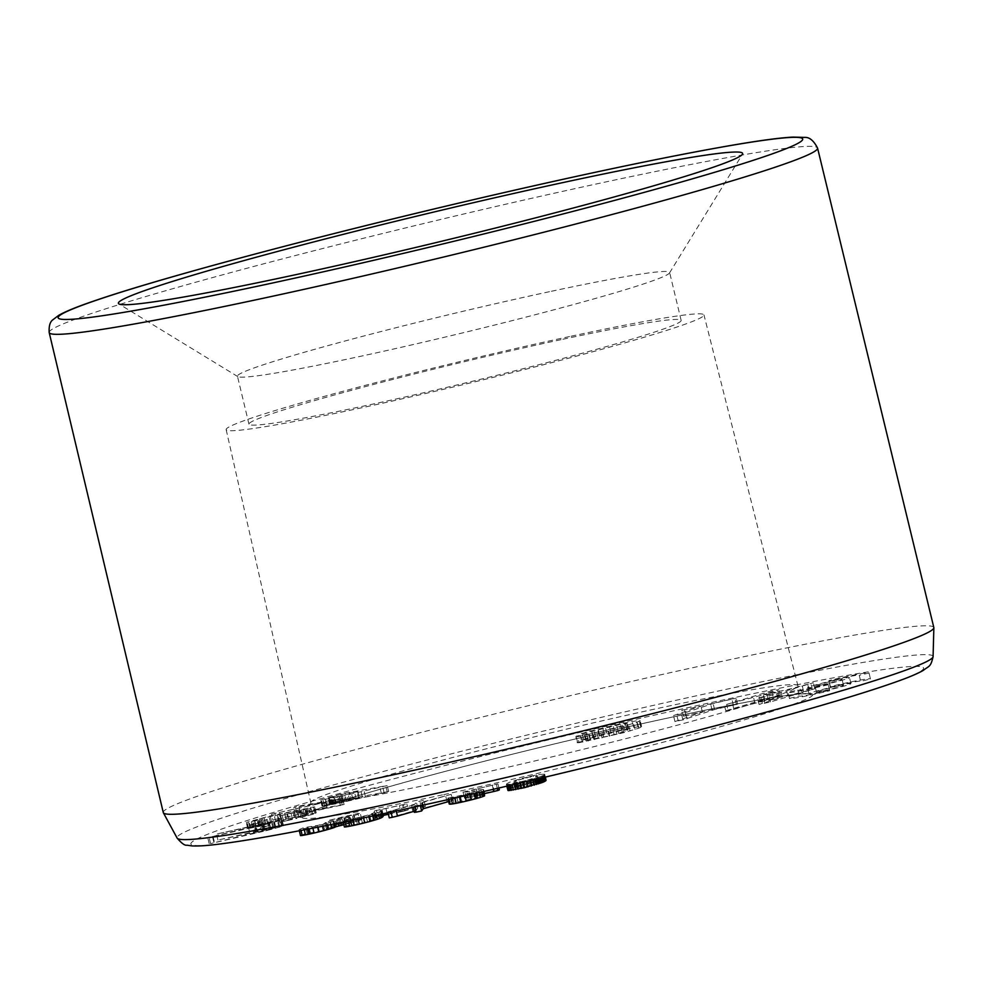 <?xml version="1.0" encoding="UTF-8"?>
<svg xmlns="http://www.w3.org/2000/svg" width="983" height="983" viewBox="0 0 983 983"><rect width="100%" height="100%" fill="white"/><g stroke="black" fill="none" stroke-linecap="round" stroke-linejoin="round"><path stroke-width="0.74" stroke-dasharray="4.92 3.69" d="M828.091 684.795A41.642 1.966 166.5 0 1 788.022 692.401A41.642 1.966 166.5 0 1 788.022 692.351L797.778 690.029A31.616 1.487 -13.5 0 0 797.778 690.054A31.616 1.487 -13.5 0 0 828.19 684.291L829.529 690.791A41.642 1.966 166.5 0 1 789.46 698.397A41.642 1.966 166.5 0 1 789.46 698.348L788.022 692.351M337.992 797.102L320.532 800.051L341.826 793.809L387.204 785.552L337.992 797.102L339.43 803.099L336.088 803.824L334.65 797.827M329.502 820.178L358.021 813.469L360.319 813.531L354.285 815.558L317.337 825.917L299.053 829.615L303.526 827.723L317.964 825.364L326.737 822.845L324.82 822.525L352.492 815.128L329.502 820.178L330.939 826.175L337.108 824.528L335.67 818.532M463.128 792.151L497.902 783.881L471.803 790.185L483.562 789.521L474.875 792.556L454.601 797.336L447.806 798.036L465.033 794.645L475.711 791.069L463.128 792.151L464.566 798.147L463.005 791.905M374.609 810.889L406.815 803.836L381.945 809.39L379.585 811.921L368.551 815.448L342.969 821.014L344.849 819.834L355.957 818.163L369.497 814.649L373.798 812.867L374.609 810.889L376.047 816.885L377.804 816.209L376.366 810.213M451.172 794.325L421.854 802.73L420.22 804.979L412.921 806.343L414.248 804.856L387.83 811.872L414.875 804.155L416.325 801.956L423.931 800.273L422.53 802.079L451.172 794.325L452.61 800.322L451.602 800.74L450.153 794.743M506.921 784.581L506.614 783.893L509.182 782.394L519.884 778.917L536.325 774.96L544.631 774.088L541.547 776.275L532.897 779.138L506.921 784.581L507.277 786.068M268.384 823.779L207.745 837.663L273.581 821.813L216.506 834.051L280.819 819.552L282.01 819.503L280.216 820.498L268.384 823.779L269.821 829.775L263.383 831.348L261.945 825.351M254.732 824.282L248.121 825.794L260.851 820.891L267.462 819.38L254.732 824.282L256.17 830.279L254.88 830.61L253.442 824.614M294.47 812.646L278.238 816.222L305.049 809.587L299.287 810.103L258.074 819.257L254.425 820.584L263.235 819.343L246.266 822.439L270.227 815.902L313.565 806.969L314.818 806.969L314.007 807.448L311.193 808.37L294.47 812.646L295.908 818.642L288.302 820.363L286.864 814.366M271.505 814.194L325.594 802.116L293.634 807.645L298.857 806.06L342.649 798.528L271.505 814.194L272.955 820.191L276.297 819.158L274.859 813.162M819.208 685.851A21.577 1.02 166.5 0 1 807.535 687.719A21.577 1.02 166.5 0 1 828.276 681.686A21.577 1.02 166.5 0 1 849.496 677.643A21.577 1.02 166.5 0 1 819.208 685.851M830.389 686.552L830.291 687.068A31.616 1.487 166.5 0 1 860.703 681.293L859.253 675.296L869.021 672.999A41.642 1.966 -13.5 0 0 869.021 672.962A41.642 1.966 -13.5 0 0 828.952 680.555L828.841 681.072A31.616 1.487 166.5 0 1 859.253 675.296A31.616 1.487 166.5 0 1 859.253 675.333L860.703 681.33L870.459 678.995L869.021 672.999L870.459 678.958A41.642 1.966 -13.5 0 0 830.389 686.552L828.952 680.555M577.623 736.709L576.112 736.206L602.247 731.229L623.627 725.38L626.576 723.439L622.018 723.955L584.652 733.318L579.97 734.289L582.231 733.404L591.68 730.664L620.556 723.734L639.134 720.342L640.154 720.527L637.328 722.186L622.313 726.683L577.623 736.709L579.061 742.706L577.279 742.743L575.841 736.746M726.67 704.43L771.655 690.84L778.917 689.636L763.422 694.49L786.339 689.869L813.346 682.755L768.915 695.976L757.623 698.421L776.386 692.511L759.073 695.866L726.67 704.43L728.108 710.426L725.749 710.721L724.311 704.725M682.104 710.217L736.206 698.127L713.117 703.545L681.452 713.904L673.502 715.55L700.965 706.163L682.104 710.217L683.541 716.214L681.772 710.107M933.825 627.535A396.223 18.665 -13.5 0 0 719.581 661.878A396.223 18.665 -13.5 0 0 163.276 812.536M571.111 336.211A245.689 11.575 166.5 0 1 703.963 314.916A245.689 11.575 166.5 0 1 359.016 408.35A245.689 11.575 166.5 0 1 226.164 429.632A245.689 11.575 166.5 0 1 571.111 336.211M560.986 339.663A222.232 10.469 -13.5 0 0 248.969 424.164A222.232 10.469 -13.5 0 0 467.503 382.461A222.232 10.469 -13.5 0 0 681.145 320.409A222.232 10.469 -13.5 0 0 560.986 339.663M549.472 291.693A222.232 10.469 -13.5 0 0 237.456 376.194A222.232 10.469 -13.5 0 0 237.812 376.612A222.232 10.469 -13.5 0 0 357.615 356.94A222.232 10.469 -13.5 0 0 669.509 272.979A222.232 10.469 -13.5 0 0 669.632 272.438A222.232 10.469 -13.5 0 0 549.472 291.693M389.268 817.868L416.313 810.152L417.763 807.952L425.369 806.269L423.968 808.075L452.61 800.322M447.019 801.526L445.569 795.53M422.469 805.274L421.854 802.73M451.602 800.74L448.653 801.563M422.063 805.36L421.523 803.111M420.405 805.728L420.22 804.979M414.838 806.945L414.654 806.171M413.155 807.313L412.921 806.343M414.371 812.339L415.821 811.061L414.384 805.065M415.821 811.061L414.248 804.856M396.247 810.975L396.026 810.066M415.686 810.852L414.113 811.307M391.025 812.093L390.841 811.307M388.027 812.744L387.83 811.872M412.786 811.221L411.349 805.224M416.313 810.152L414.875 804.155M417.763 807.952L416.325 801.956M421.252 807.068L419.815 801.071M425.369 806.269L423.931 800.273M423.759 807.891L422.321 801.895M423.968 808.075L422.53 802.079M344.406 827.01L346.299 825.831L357.394 824.159L370.935 820.633L375.236 818.851L376.047 816.885M375.899 817.205L374.462 811.208M377.804 816.209L381.465 815.276L380.028 809.279M381.465 815.276L403.988 810.692L402.551 804.696M403.988 810.692L408.252 809.832L406.815 803.836M408.252 809.832L404.996 810.84L403.558 804.844M404.996 810.84L400.904 811.786L399.467 805.79M387.007 812.953L385.95 808.542M400.904 811.786L387.388 814.538M383.001 813.813L381.945 809.39M382.879 813.838L381.908 809.771M382.706 813.875L381.797 810.127M382.461 813.924L381.625 810.459M382.141 813.998L381.379 810.778M381.773 814.071L381.06 811.073M381.343 814.157L380.667 811.356M380.188 814.403L379.585 811.921M378.553 814.76L378.025 812.56M376.464 815.202L375.998 813.26M372.889 815.951L372.508 814.329M368.871 816.799L368.551 815.448M363.55 817.905L363.292 816.836M358.082 819.048L357.873 818.151M353.032 820.092L352.836 819.294M348.461 821.026L348.265 820.215M345.021 821.739L344.8 820.842M343.227 822.095L342.969 821.014M344.357 826.703L342.92 820.707M346.299 825.831L344.849 819.834M351.103 824.712L349.665 818.716M351.889 824.762L350.452 818.765M351.73 825.069L350.28 819.072M353.647 824.872L352.209 818.876M357.394 824.159L355.957 818.163M362.42 822.992L360.97 816.996M367.47 821.665L366.032 815.669M370.935 820.633L369.497 814.649M373.319 819.797L371.881 813.801M374.462 819.306L373.024 813.31M375.236 818.851L373.798 812.867M375.813 818.397L374.376 812.4M376.17 817.954L374.732 811.958M376.305 817.598L374.867 811.602M376.206 817.352L374.769 811.356M449.243 804.033L477.271 797.557L464.566 798.147M466.384 797.975L464.947 791.979M464.443 797.901L467.429 797.066L465.991 791.069M467.429 797.066L494.203 791.02L492.766 785.036M498.897 788.01L497.902 783.881M494.203 791.02L499.352 789.877M497.324 788.378L496.403 784.508M493.245 789.312L492.336 785.515M484.545 793.6L477.713 795.136L476.276 789.14M477.713 795.136L473.241 796.181L471.803 790.185M473.241 796.181L475.735 795.923L474.298 789.927M475.735 795.923L477.922 795.714L476.485 789.718M477.922 795.714L479.79 795.542L478.352 789.546M479.79 795.542L481.351 795.419L479.901 789.423M481.351 795.419L482.579 795.333L481.142 789.337M482.579 795.333L483.501 795.296L482.063 789.3M483.501 795.296L484.631 795.333L483.194 789.337M484.029 791.438L483.562 789.521M483.55 791.548L483.144 789.865M481.842 791.942L481.51 790.541M479.249 792.531L478.967 791.376M475.096 793.478L474.875 792.556M470.132 794.608L469.948 793.846M464.91 795.8L464.738 795.124M459.479 797.029L459.307 796.341M454.785 798.085L454.601 797.336M451.271 798.872L451.062 797.963M449.034 799.376L448.764 798.208M448.174 799.572L447.806 798.036M453.962 802.841L452.524 796.844M456.345 802.484L454.908 796.488M458.053 802.325L456.616 796.328M461.715 801.673L460.265 795.677M466.47 800.641L465.033 794.645M471.41 799.4L469.972 793.404M475.391 798.257L473.953 792.261M477.271 797.557L475.833 791.561M477.64 797.176L476.202 791.18M477.16 797.066L475.711 791.069M476.091 797.053L474.654 791.069M474.433 797.152L472.983 791.155M472.258 797.324L470.82 791.327M470.157 797.52L468.719 791.524M468.203 797.741L466.765 791.745M300.491 835.611L304.963 833.719L319.401 831.36L328.187 828.841L326.258 828.522L351.324 822.292L353.929 821.124L350.673 821.677L330.939 826.175M334.417 825.609L332.979 819.613M337.108 824.528L343.018 823.029L341.568 817.033M343.018 823.029L349.235 821.555L347.798 815.558M349.235 821.555L354.998 820.301L353.548 814.305M354.998 820.301L359.459 819.466L358.021 813.469M359.459 819.466L361.732 819.208L360.294 813.211M361.732 819.208L360.319 813.531M361.769 819.527L359.766 820.301L358.328 814.305M359.766 820.301L355.723 821.555L354.285 815.558M355.723 821.555L350.624 823.004L349.186 817.008M350.624 823.004L345.316 824.393L343.866 818.397M338.226 823.115L337.476 819.957M345.316 824.393L343.866 824.749M334.724 823.828L334.023 820.891M333.778 824.012L333.163 821.419M330.927 824.59L330.386 822.341M327.02 825.364L326.565 823.471M322.498 826.273L322.117 824.688M317.656 827.219L317.337 825.917M312.889 828.153L312.619 827.047M308.306 829.05L308.072 828.055M304.3 829.824L304.066 828.866M300.97 830.463L300.724 829.455M299.323 830.77L299.053 829.615M300.712 835.292L299.274 829.296M302.297 834.641L300.859 828.644M304.963 833.719L303.526 827.723M309.571 832.687L308.134 826.691M308.576 833.228L307.138 827.231M307.261 833.817L305.824 827.821M308.244 833.793L306.807 827.797M310.616 833.375L309.178 827.391M314.056 832.638L312.619 826.642M319.401 831.36L317.964 825.364M324.673 829.922L323.235 823.926M328.187 828.841L326.737 822.845M328.998 828.386L327.56 822.39M327.327 828.522L325.889 822.525M326.258 828.522L324.82 822.525M331.124 827.305L329.686 821.309M336.505 826.15L335.068 820.154M341.556 824.958L340.118 818.962M346.876 823.57L345.438 817.573M351.324 822.292L349.887 816.295M353.806 821.444L352.369 815.448M353.929 821.124L352.492 815.128M350.673 821.677L349.223 815.681M345.598 822.783L344.161 816.787M340.007 824.159L338.57 818.163M516.419 780.699L513.9 782.038L514.33 782.726L523.521 781.19L534.064 778.106L537.812 775.845L530.329 776.693L516.419 780.699L517.869 786.695L516.96 787.076L515.522 781.08M516.96 787.076L516.247 787.432L514.809 781.436M516.247 787.432L515.706 787.752L514.269 781.755M515.706 787.752L513.9 782.038M515.338 788.034L513.716 782.296M515.153 788.292L513.728 782.505M515.166 788.501L513.925 782.652M515.362 788.649L514.33 782.726M515.768 788.722L514.932 782.726M516.37 788.722L517.169 788.673L515.731 782.677M517.169 788.673L518.176 788.538L516.739 782.542M518.176 788.538L519.307 788.366L517.869 782.37M519.307 788.366L520.548 788.133L519.11 782.136M520.548 788.133L521.912 787.862L520.474 781.866M521.912 787.862L523.374 787.543L521.936 781.546M523.374 787.543L524.959 787.186L523.521 781.19M524.959 787.186L526.569 786.793L525.131 780.797M526.569 786.793L528.092 786.4L526.655 780.404M528.092 786.4L529.518 786.019L528.08 780.023M529.518 786.019L530.869 785.638L529.432 779.642M530.869 785.638L532.135 785.257L530.697 779.261M532.135 785.257L533.388 784.852L531.95 778.855M533.388 784.852L534.531 784.459L533.093 778.462M534.531 784.459L535.502 784.102L534.064 778.106M535.502 784.102L536.288 783.783L534.85 777.786M536.288 783.783L536.902 783.5L535.465 777.504M536.902 783.5L535.895 777.27M537.332 783.267L536.288 777.049M537.726 783.046L536.657 776.828M538.094 782.824L537.001 776.607M538.438 782.603L537.32 776.398M538.758 782.394L537.603 776.177M539.04 782.173L537.775 775.992M539.212 781.989L537.812 775.845M539.249 781.841L537.713 775.734M539.151 781.731L537.48 775.661M538.917 781.645L537.123 775.612M538.561 781.608L537.885 781.62L536.448 775.624M537.885 781.62L536.89 781.718L535.452 775.722M536.89 781.718L535.575 781.927L534.138 775.931M535.575 781.927L533.953 782.222L532.516 776.226M533.953 782.222L531.766 782.677L530.329 776.693M531.766 782.677L529.309 783.254L527.871 777.258M529.309 783.254L526.765 783.893L525.327 777.897M526.765 783.893L524.443 784.532L522.993 778.536M524.443 784.532L522.87 784.987L521.432 778.991M522.87 784.987L521.432 785.429L519.982 779.433M521.432 785.429L520.118 785.859L518.668 779.863M520.118 785.859L518.926 786.289L517.488 780.293M507.806 785.945L507.486 784.594M506.945 786.142L506.552 784.508M506.81 786.179L506.368 784.36M507.818 790.357L506.392 784.164M507.83 790.16L506.614 783.893M508.051 789.89L506.97 783.586M508.408 789.582L507.388 783.291M508.825 789.288L507.892 782.996M509.329 788.993L509.919 788.698L508.481 782.701M509.919 788.698L510.619 788.391L509.182 782.394M510.619 788.391L511.701 787.948L510.263 781.952M511.701 787.948L513.003 787.469L511.553 781.473M513.003 787.469L514.514 786.953L513.065 780.957M514.514 786.953L516.284 786.363L514.846 780.367M516.284 786.363L518.545 785.687L517.107 779.691M518.545 785.687L521.322 784.913L519.884 778.917M521.322 784.913L524.615 784.029L523.177 778.032M524.615 784.029L528.104 783.144L526.667 777.148M528.104 783.144L531.484 782.321L530.046 776.324M531.484 782.321L534.764 781.583L533.314 775.587M534.764 781.583L537.762 780.957L536.325 774.96M537.762 780.957L540.22 780.477L538.782 774.493M540.22 780.477L542.235 780.146L540.797 774.149M542.235 780.146L543.796 779.937L542.358 773.953M543.796 779.937L544.938 779.875L543.501 773.879M544.938 779.875L545.688 779.912L544.25 773.916M545.356 777.111L544.631 774.088M545.295 777.123L544.631 774.358M544.975 777.197L544.373 774.678M544.582 777.295L544.017 774.96M544.078 777.406L543.562 775.268M543.464 777.553L542.997 775.587M542.763 777.725L542.333 775.919M541.952 777.909L541.547 776.275M540.994 778.143L540.638 776.644M539.864 778.413L539.532 777.062M538.549 778.72L538.254 777.492M537.074 779.077L536.804 777.971M535.403 779.47L535.17 778.475M533.105 780.01L532.897 779.138M529.96 780.748L529.776 779.998M526.667 781.522L526.507 780.846M523.226 782.333L523.067 781.682M519.872 783.119L519.712 782.456M516.911 783.82L516.739 783.107M514.342 784.422L514.158 783.623M512.168 784.925L511.946 784.016M510.349 785.356L510.103 784.311M508.899 785.687L508.616 784.508M518.926 786.289L517.869 786.695M263.383 831.348L210.571 843.598L275.019 827.809L217.943 840.047L279.59 825.978L283.448 825.499L281.666 826.494L269.821 829.775M275.252 828.386L273.815 822.39M256.022 833.068L254.572 827.072M210.571 843.598L209.133 837.602M209.182 843.66L207.745 837.663M213.987 842.406L212.549 836.41M257.3 832.355L255.863 826.359M264.181 830.746L262.744 824.749M269.453 829.443L268.015 823.447M273.028 828.46L271.591 822.464M275.019 827.809L273.581 821.813M275.338 827.514L273.901 821.518M273.802 827.686L272.365 821.69M270.325 828.374L268.887 822.378M264.685 829.615L263.247 823.619M214.208 841.325L212.77 835.329M213.557 841.202L212.119 835.206M217.943 840.047L216.506 834.051M264.55 829.247L263.112 823.25M270.632 827.858L269.195 821.862M275.658 826.777L274.208 820.78M279.59 825.978L278.152 819.982M282.256 825.536L280.819 819.552M283.448 825.499L282.01 819.503M283.19 825.843L281.752 819.847M281.666 826.494L280.216 820.498M279.012 827.342L277.575 821.346M254.88 830.61L249.559 831.79L262.289 826.887L268.912 825.376L256.17 830.279M268.912 825.376L267.462 819.38M249.559 831.79L248.121 825.794M262.289 826.887L260.851 820.891M263.591 826.556L262.142 820.559M288.302 820.363L279.688 822.218L283.596 820.94L308.048 815.054L300.724 816.099L265.545 823.729L255.863 826.58L264.673 825.339L248.588 828.448L256.01 825.732L278.435 820.363L315.002 812.966L316.256 812.966L315.445 813.445L312.631 814.366L295.908 818.642M302.236 817.131L300.798 811.135M279.688 822.218L278.238 816.222M283.596 820.94L282.158 814.944M292.467 819.023L291.029 813.027M299.004 817.524L297.566 811.528M303.477 816.406L302.039 810.41M306.487 815.583L305.049 809.587M308.048 815.054L306.61 809.058M308.195 814.846L306.757 808.849M306.929 814.968L305.492 808.972M304.497 815.374L303.059 809.378M300.724 816.099L299.287 810.103M295.453 817.18L294.015 811.184M288.695 818.593L287.245 812.597M281.74 820.08L280.302 814.084M275.682 821.407L274.245 815.411M270.522 822.562L269.084 816.566M265.545 823.729L264.108 817.733M259.512 825.253L258.074 819.257M256.059 826.285L254.622 820.289M255.863 826.58L254.425 820.584M258.541 826.162L257.104 820.166M262.866 825.315L261.429 819.318M267.609 824.381L266.172 818.384M264.673 825.339L263.235 819.343M259.033 826.568L257.595 820.572M254.241 827.526L252.791 821.53M250.751 828.153L249.313 822.157M248.588 828.448L247.151 822.452M247.704 828.436L246.266 822.439M248.097 828.128L246.659 822.132M249.768 827.526L248.33 821.53M252.471 826.703L251.034 820.707M256.01 825.732L254.572 819.736M260.409 824.602L258.971 818.606M265.643 823.324L264.206 817.328M271.664 821.899L270.227 815.902M278.435 820.363L276.997 814.366M285.942 818.716L284.505 812.72M294.212 816.947L292.762 810.95M301.916 815.337L300.479 809.341M307.912 814.145L306.475 808.149M312.213 813.359L310.775 807.362M315.002 812.966L313.565 806.969M316.256 812.966L314.818 806.969M315.445 813.445L314.007 807.448M312.631 814.366L311.193 808.37M308.207 815.595L306.77 809.611M276.297 819.158L327.032 808.112L295.072 813.641L300.294 812.056L344.087 804.524L272.955 820.191M340.462 805.618L339.024 799.621M280.683 818.065L279.246 812.069M327.032 808.112L325.594 802.116M327.204 807.965L325.766 801.968M295.072 813.641L293.634 807.645M296.706 813.027L295.269 807.031M300.294 812.056L298.857 806.06M342.195 804.758L340.757 798.761M344.087 804.524L342.649 798.528M328.605 798.171L340.978 796.021L358.021 791.499L340.585 794.657L328.826 798.061L330.03 804.241L328.592 798.245M330.03 804.241L328.826 798.257M330.276 804.254L329.317 798.208M330.755 804.205L331.504 804.106L330.055 798.11M331.504 804.106L332.487 803.947L331.05 797.95M332.487 803.947L333.729 803.738L332.291 797.741M333.729 803.738L335.215 803.467L333.765 797.471M335.215 803.467L336.727 803.185L335.289 797.188M336.727 803.185L338.213 802.902L336.776 796.906M338.213 802.902L339.651 802.607L338.213 796.611M339.651 802.607L341.064 802.312L339.614 796.316M341.064 802.312L342.428 802.017L340.978 796.021M342.428 802.017L343.743 801.71L342.305 795.714M343.743 801.71L345.131 801.378L343.694 795.382M345.131 801.378L346.643 801.01L345.193 795.014M346.643 801.01L348.166 800.617L346.729 794.62M348.166 800.617L349.727 800.211L348.289 794.215M349.727 800.211L351.312 799.781L349.874 793.785M351.312 799.781L352.922 799.339L351.484 793.342M352.922 799.339L359.459 797.496L358.021 791.499M359.459 797.496L358.549 797.643L357.112 791.647M358.549 797.643L342.023 800.654L340.585 794.657M342.023 800.654L340.757 800.948L339.307 794.952M340.757 800.948L335.289 802.497L333.851 796.5M335.289 802.497L334.011 802.853L332.573 796.857M334.011 802.853L332.918 803.185L331.468 797.188M332.918 803.185L331.984 803.455L330.546 797.471M331.984 803.455L331.234 803.701L329.796 797.705M331.234 803.701L329.231 797.901M330.669 803.897L328.826 798.061M336.088 803.824L321.982 806.048L343.264 799.806L388.641 791.548L339.43 803.099M342.895 802.312L341.445 796.316M332.844 804.475L331.406 798.479M329.71 805.089L328.273 799.093M326.811 805.605L325.373 799.609M324.562 805.962L323.124 799.965M323.002 806.158L321.564 800.162M322.129 806.195L320.691 800.199M321.982 806.048L320.532 800.051M322.657 805.704L321.22 799.707M324.23 805.151L322.793 799.154M326.675 804.401L325.238 798.405M329.932 803.48L328.494 797.483M340.13 800.604L338.68 794.608M343.264 799.806L341.826 793.809M388.641 791.548L387.204 785.552M387.265 792.028L385.815 786.031M384.169 792.9L382.731 786.904M381.379 793.49L379.942 787.494M365.369 796.402L363.931 790.406M362.358 797.201L360.921 791.204M356.178 798.946L354.74 792.949M353.008 799.806L351.57 793.809M349.739 800.654L348.301 794.657M346.372 801.489L344.922 795.493M789.46 698.348L799.216 696.025A31.616 1.487 -13.5 0 0 829.627 690.287L829.529 690.791M829.627 690.287L828.19 684.291M797.778 690.054L799.216 696.05A31.616 1.487 -13.5 0 0 799.216 696.05L797.778 690.029M820.645 691.848A21.577 1.02 166.5 0 1 808.972 693.715A21.577 1.02 166.5 0 1 829.726 687.682A21.577 1.02 166.5 0 1 850.934 683.64A21.577 1.02 166.5 0 1 820.645 691.848M823.951 690.717A13.922 0.651 166.5 0 1 816.418 691.921A13.922 0.651 166.5 0 1 829.799 688.039A13.922 0.651 166.5 0 1 843.5 685.421A13.922 0.651 166.5 0 1 823.951 690.717M822.513 684.721A13.922 0.651 166.5 0 1 814.981 685.925A13.922 0.651 166.5 0 1 828.362 682.042A13.922 0.651 166.5 0 1 842.062 679.425A13.922 0.651 166.5 0 1 822.513 684.721M830.291 687.068L828.841 681.072M577.279 742.743L585.696 740.31L609.153 735.935L625.065 731.377L628.014 729.435L623.455 729.951L586.089 739.314L581.408 740.285L583.669 739.4L593.118 736.66L621.993 729.73L640.572 726.339L641.592 726.523L640.977 727.162L638.778 728.182L623.75 732.679L579.061 742.706M582.931 742.091L581.481 736.095M577.549 742.202L576.112 736.206M585.696 740.31L584.258 734.313M590.058 739.523L588.62 733.527M590.599 739.818L589.161 733.822M593.806 739.339L592.356 733.343M598.352 738.417L596.914 732.421M603.697 737.225L602.247 731.229M609.153 735.935L607.703 729.939M614.129 734.67L612.692 728.673M618.614 733.453L617.177 727.457M622.227 732.372L620.789 726.376M625.065 731.377L623.627 725.38M627.093 730.467L625.655 724.471M628.162 729.767L626.724 723.771M628.014 729.435L626.576 723.439M626.675 729.46L625.237 723.463M623.455 729.951L622.018 723.955M618.049 731.033L616.611 725.036M610.934 732.642L609.497 726.646M604.262 734.264L602.825 728.268M599.114 735.64L597.676 729.644M595.526 736.759L594.088 730.762M593.093 737.705L591.655 731.708M586.089 739.314L584.652 733.318M581.408 740.285L579.97 734.289M583.669 739.4L582.231 733.404M587.576 738.184L586.138 732.188M593.118 736.66L591.68 730.664M599.63 734.977L598.192 728.981M606.794 733.22L605.356 727.223M614.584 731.389L613.146 725.393M621.993 729.73L620.556 723.734M628.358 728.366L626.908 722.37M633.679 727.334L632.241 721.338M637.906 726.621L636.468 720.625M640.572 726.339L639.134 720.342M641.592 726.523L640.154 720.527M640.977 727.162L639.528 721.166M638.778 728.182L637.328 722.186M635.129 729.46L633.691 723.463M630.054 730.971L628.616 724.975M623.75 732.679L622.313 726.683M616.968 734.424L615.518 728.428M609.73 736.206L608.293 730.209M602.051 738.012L600.613 732.016M594.678 739.683L593.24 733.687M588.313 741.035L586.863 735.038M725.749 710.721L773.105 696.836L780.355 695.632L764.86 700.486L787.776 695.866L814.784 688.751L770.353 701.973L759.06 704.418L777.823 698.508L760.51 701.862L728.108 710.426M733.883 709.308L732.446 703.312M767.797 698.348L766.359 692.351M773.105 696.836L771.655 690.84M778.868 695.718L777.43 689.722M780.355 695.632L778.917 689.636M764.577 700.277L763.14 694.281M764.86 700.486L763.422 694.49M782.161 697.119L780.723 691.123M787.776 695.866L786.339 689.869M803.541 691.233L802.103 685.237M809.021 689.869L807.584 683.873M814.784 688.751L813.346 682.755M812.413 689.599L810.963 683.603M770.353 701.973L768.915 695.976M764.835 703.3L763.398 697.303M759.06 704.418L757.623 698.421M762.366 703.349L760.928 697.352M778.131 698.704L776.693 692.708M777.823 698.508L776.386 692.511M760.51 701.862L759.073 695.866M754.907 703.115L753.47 697.131M683.21 716.103L737.643 704.123L714.567 709.542L682.89 719.9L674.94 721.547L702.403 712.159L683.541 716.214M702.403 712.159L700.965 706.163M685.753 715.292L684.315 709.296M737.643 704.123L736.206 698.127M736.488 704.614L735.038 698.618M733.429 705.475L731.991 699.478M714.567 709.542L713.117 703.545M712.134 710.328L710.684 704.332M686.957 718.954L685.507 712.958M682.89 719.9L681.452 713.904M678.172 720.92L676.734 714.924M674.94 721.547L673.502 715.55M394.527 811.331A376.821 17.755 166.5 0 1 354.15 789.447A376.821 17.755 166.5 0 1 922.877 667.26A376.821 17.755 166.5 0 1 394.527 811.331M443.738 794.596A262.817 12.386 -13.5 0 0 812.241 694.109A262.817 12.386 -13.5 0 0 415.576 779.335A262.817 12.386 -13.5 0 0 443.738 794.596M49.199 332.586A395.105 18.616 166.5 0 1 429.043 222.244A395.105 18.616 166.5 0 1 817.573 148.114M446.233 780.944A250.468 11.796 166.5 0 1 310.788 802.632A250.468 11.796 166.5 0 1 551.586 732.704A250.468 11.796 166.5 0 1 797.889 685.692A250.468 11.796 166.5 0 1 446.233 780.944M933.088 656.607A388.752 18.308 -13.5 0 0 550.775 729.312A388.752 18.308 -13.5 0 0 177.124 838.094M226.164 429.632L310.788 802.632C310.456 815.251 309.043 809.869 307.298 813.629L313.884 810.545C331.812 803.332 367.581 792.421 421.179 777.823C463.435 766.396 509.477 754.711 559.302 742.792C620.162 728.268 674.068 716.349 720.994 707.035C765.646 698.311 793.441 693.912 804.389 693.838L805.999 693.9C804.61 695.202 801.907 692.474 797.889 685.692L703.963 314.916M681.145 320.409L669.632 272.438M248.969 424.164L237.456 376.194M669.509 272.979L742.46 154.22M237.812 376.612L118.894 303.931M789.46 698.397L788.022 692.401M850.934 683.64L849.496 677.643M808.972 693.715L807.535 687.719M843.5 685.421L842.062 679.425M816.418 691.921L814.981 685.925"/><path stroke-width="1.47" d="M377.521 778.204A396.223 18.665 -13.5 0 0 933.85 627.781A396.223 18.665 -13.5 0 0 933.825 627.535L817.573 148.114A395.105 18.616 166.5 0 1 262.842 298.341A395.105 18.616 166.5 0 1 49.199 332.586L163.276 812.536A396.223 18.665 -13.5 0 0 163.362 812.757A396.223 18.665 -13.5 0 0 377.521 778.204M291.951 275.498A320.999 15.126 166.5 0 1 118.894 303.931A320.999 15.126 166.5 0 1 426.978 213.68A320.999 15.126 166.5 0 1 742.46 154.22A320.999 15.126 166.5 0 1 291.951 275.498M448.653 801.563L423.304 808.726L422.469 805.274M423.304 808.726L422.063 805.36M422.96 809.107L421.658 810.975L420.405 805.728M421.658 810.975L416.092 812.167L414.838 806.945M416.092 812.167L414.371 812.339L413.155 807.313M414.113 811.307L397.464 816.062L396.247 810.975M397.464 816.062L392.278 817.303L391.025 812.093M392.278 817.303L389.268 817.868L388.027 812.744M388.408 814.329L387.388 814.538L387.007 812.953M387.388 814.538L383.382 815.386L383.001 813.813M383.382 815.386L382.879 813.838M383.345 815.767L382.706 813.875M383.235 816.123L382.461 813.924M383.063 816.455L382.141 813.998M382.817 816.775L381.773 814.071M382.498 817.07L381.343 814.157M382.104 817.352L381.023 817.917L380.188 814.403M381.023 817.917L379.463 818.556L378.553 814.76M379.463 818.556L377.435 819.257L376.464 815.202M377.435 819.257L373.945 820.326L372.889 815.951M373.945 820.326L369.989 821.444L368.871 816.799M369.989 821.444L364.73 822.82L363.55 817.905M364.73 822.82L359.311 824.147L358.082 819.048M359.311 824.147L354.273 825.29L353.032 820.092M354.273 825.29L349.702 826.212L348.461 821.026M349.702 826.212L346.249 826.838L345.021 821.739M346.249 826.838L344.406 827.01L343.227 822.095M497.324 788.378L497.84 790.504L499.352 789.877L498.897 788.01M497.84 790.504L493.773 791.512L493.245 789.312M493.773 791.512L484.545 793.6M483.55 791.548L484.582 795.861L484.029 791.438M484.582 795.861L482.948 796.537L481.842 791.942M482.948 796.537L480.404 797.373L479.249 792.531M480.404 797.373L476.325 798.552L475.096 793.478M476.325 798.552L471.385 799.843L470.132 794.608M471.385 799.843L466.175 801.12L464.91 795.8M466.175 801.12L460.757 802.337L459.479 797.029M460.757 802.337L456.038 803.332L454.785 798.085M456.038 803.332L452.499 803.959L451.271 798.872M452.499 803.959L450.202 804.205L449.034 799.376M450.202 804.205L449.243 804.033L448.174 799.572M343.866 824.749L338.914 825.953L338.226 823.115M338.914 825.953L335.461 826.887L334.724 823.828M335.461 826.887L334.601 827.416L333.778 824.012M334.601 827.416L331.836 828.337L330.927 824.59M331.836 828.337L328.003 829.468L327.02 825.364M328.003 829.468L323.567 830.684L322.498 826.273M323.567 830.684L318.775 831.913L317.656 827.219M318.775 831.913L314.056 833.043L312.889 828.153M314.056 833.043L309.51 834.051L308.306 829.05M309.51 834.051L305.504 834.862L304.3 829.824M305.504 834.862L302.174 835.452L300.97 830.463M302.174 835.452L300.491 835.611L299.323 830.77M545.356 777.111L546.069 780.355L544.435 781.583L524.504 787.678L508.358 790.578L507.277 786.068M508.924 790.59L507.806 785.945M508.358 790.578L506.945 786.142M507.99 790.504L506.81 786.179M546.069 780.355L545.295 777.123M545.811 780.662L544.975 777.197M545.454 780.957L544.582 777.295M545 781.264L544.078 777.406M544.435 781.583L543.464 777.553M543.771 781.915L542.763 777.725M542.997 782.271L541.952 777.909M542.075 782.64L540.994 778.143M540.969 783.046L539.864 778.413M539.704 783.488L538.549 778.72M538.242 783.967L537.074 779.077M536.607 784.471L535.403 779.47M534.334 785.134L533.105 780.01M531.225 785.995L529.96 780.748M527.945 786.842L526.667 781.522M524.504 787.678L523.226 782.333M521.15 788.452L519.872 783.119M518.176 789.103L516.911 783.82M515.596 789.619L514.342 784.422M513.396 790.013L512.168 784.925M511.541 790.307L510.349 785.356M510.054 790.504L508.899 785.687M265.299 284.566A382.756 18.026 -13.5 0 0 801.968 138.234A382.756 18.026 -13.5 0 0 224.284 262.338A382.756 18.026 -13.5 0 0 265.299 284.566M163.362 812.757L177.124 838.094A388.752 18.308 -13.5 0 0 387.253 804.192A388.752 18.308 -13.5 0 0 933.088 656.607L933.85 627.781M49.199 332.586C48.794 326.049 50.022 321.773 52.898 319.758L58.722 315.334C66.045 311.156 79.058 305.946 97.722 299.717C164.419 277.009 316.796 236.362 465.524 201.527C576.099 175.662 665.049 156.887 732.36 145.201C760.166 140.422 780.453 137.718 793.22 137.092L804.573 137.411C809.39 137.006 813.715 140.581 817.573 148.114M933.088 656.607C930.655 667.383 929.254 665.614 923.393 670.32C918.417 673.195 910.995 676.439 901.128 680.039C868.37 692.032 813.801 708.276 737.422 728.759C633.74 756.554 500.925 788.538 394.244 811.405C311.955 829.038 252.619 840.06 216.248 844.471C205.816 845.736 197.73 846.216 191.992 845.908L186.856 845.183C184.853 845.699 181.609 843.34 177.124 838.094"/></g></svg>
